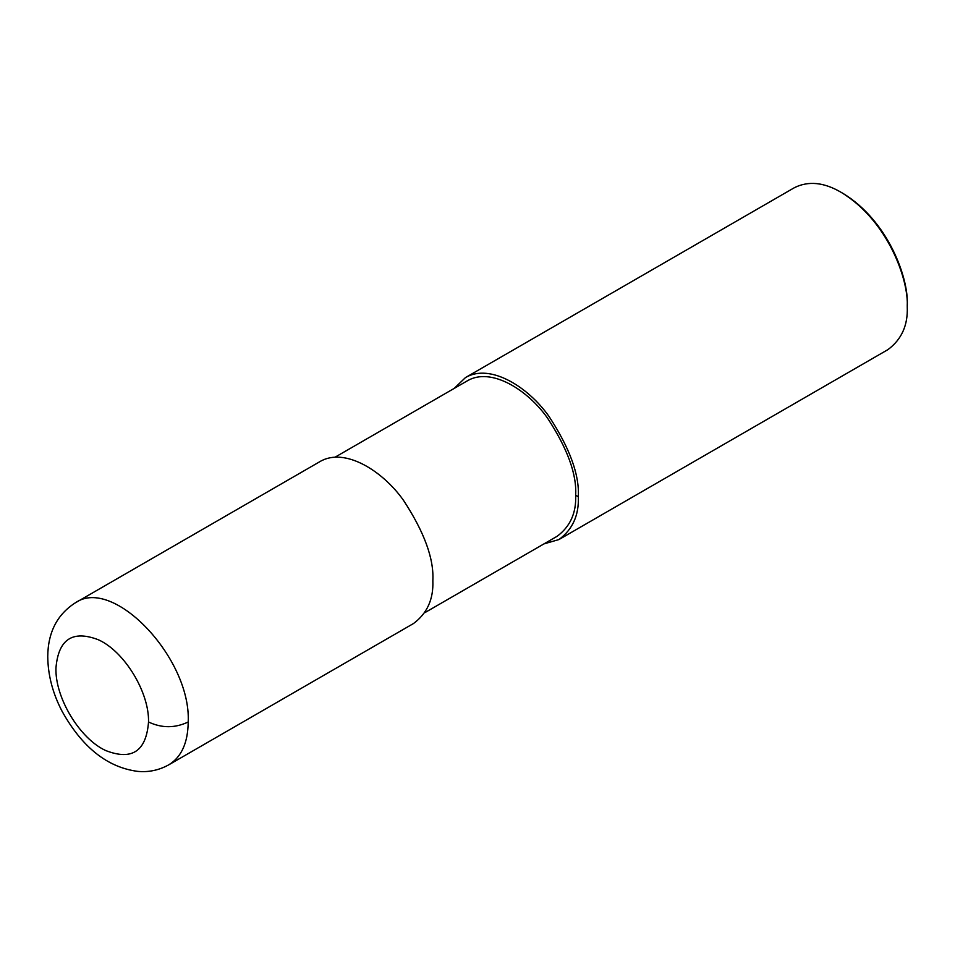 <?xml version="1.0" encoding="UTF-8"?>
<svg xmlns="http://www.w3.org/2000/svg" width="955" height="955" viewBox="0 0 955 955"><rect width="100%" height="100%" fill="white"/><g stroke="black" fill="none" stroke-linecap="round" stroke-linejoin="round"><path stroke-width="1.43" d="M148.526 721.98C149.29 692.16 124.305 651.274 98.269 639.719C72.532 629.906 58.422 639.313 55.963 667.903C54.901 697.532 79.611 738.609 105.683 750.535C131.969 760.801 146.246 751.287 148.526 721.98C161.753 728.259 174.98 728.259 188.207 721.98C191.251 658.377 113.215 575.972 75.338 602.832L319.973 461.587C344.671 446.904 382.752 470.899 403.476 500.313C424.283 532.054 434.083 558.866 432.842 580.736C433.606 599.155 427.16 613.432 413.479 623.543L168.856 764.776C181.486 757.029 187.932 742.763 188.207 721.98M424.7 612.74L557.075 536.316C570.195 526.611 576.402 512.919 575.662 495.227C576.844 474.229 567.449 448.492 547.466 418.015C527.566 389.783 491.013 366.756 467.305 380.842L334.93 457.266M543.98 543.884L558.938 539.563C572.618 529.452 579.076 515.175 578.312 496.755C579.542 474.886 569.753 448.074 548.934 416.32C528.211 386.918 490.13 362.924 465.431 377.607L454.21 388.399M558.938 539.563L887.887 349.649C901.556 339.538 908.014 325.261 907.25 306.842C908.826 279.743 887.84 220.545 841.128 192.325C823.938 182.262 808.348 180.71 794.381 187.693L465.431 377.607M841.128 192.325L842.788 193.268C888.329 220.796 908.79 278.514 907.25 304.932L907.25 306.842M578.312 496.755L575.662 495.227M75.314 602.832C57.169 614.495 47.977 632.365 47.75 656.467C47.917 675.054 52.704 693.342 62.123 711.368C82.297 747.49 107.557 767.498 137.89 771.401C148.789 772.392 159.115 770.184 168.856 764.776"/></g></svg>
